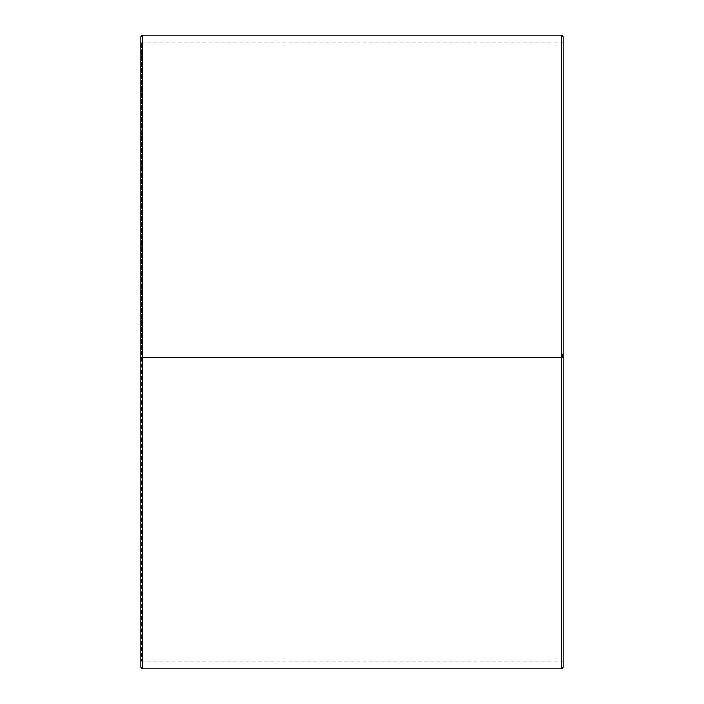 <?xml version="1.0" encoding="UTF-8"?>
<svg xmlns="http://www.w3.org/2000/svg" width="704" height="704" viewBox="0 0 704 704"><rect width="100%" height="100%" fill="white"/><g stroke="black" fill="none" stroke-linecap="round" stroke-linejoin="round"><path stroke-width="0.53" stroke-dasharray="3.52 2.64" d="M141.407 357.394L563.2 357.5L141.407 357.394L141.407 661.258L141.407 42.742L141.407 352L140.8 352L563.2 352L141.407 352M562.593 357.394L562.593 352M140.8 357.412L140.8 36.705M140.8 357.5L140.8 667.295M142.305 357.526L142.305 668.8M142.305 35.2L142.305 352M561.695 357.526L561.695 668.8M561.695 35.2L561.695 352M563.2 357.5L563.2 667.295M563.2 36.705L563.2 357.412M563.2 42.143L562.593 42.742L141.407 42.742L140.8 42.143M563.2 661.857L562.593 661.258L141.407 661.258L140.8 661.857"/><path stroke-width="1.06" d="M140.8 667.295L140.8 36.705L142.305 35.2L142.305 668.8L140.8 667.295M561.695 35.2L563.2 36.705L563.2 667.295L561.695 668.8L561.695 35.2L142.305 35.2M561.695 668.8L142.305 668.8"/></g></svg>
